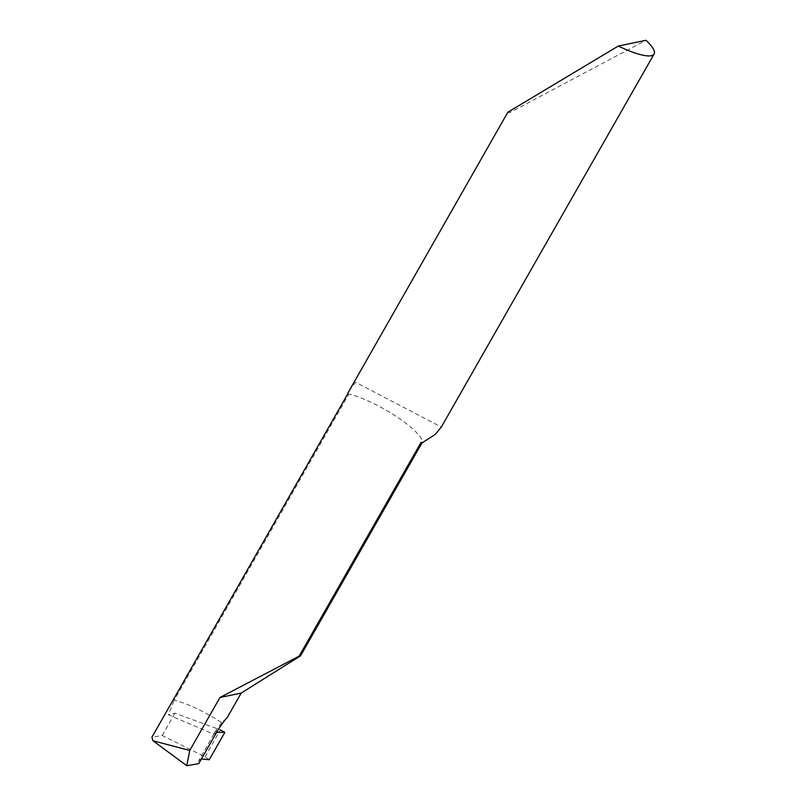 <?xml version="1.0" encoding="UTF-8"?>
<svg xmlns="http://www.w3.org/2000/svg" width="806" height="806" viewBox="0 0 806 806"><rect width="100%" height="100%" fill="white"/><g stroke="black" fill="none" stroke-linecap="round" stroke-linejoin="round"><path stroke-width="0.6" stroke-dasharray="4.03 3.02" d="M507.861 112.205L509.321 112.84L645.949 40.3M349.24 390.285L355.627 382.296L441.325 427.049M347.497 393.781A49.095 11.294 -150.3 0 1 348.857 394.063L174.217 700.243A49.095 11.294 29.7 0 1 221.7 722.67L227.272 717.471M347.477 394.356L348.857 394.063A49.095 11.294 -150.3 0 1 395.605 416.017A49.095 11.294 -150.3 0 1 422.455 442.101A49.095 11.294 -150.3 0 1 422.425 442.675M422.153 442.625L422.455 442.101L421.075 442.383M209.228 759.746L204.976 756.794L162.218 735.505L151.901 737.228M201.419 758.97L198.81 760.532L198.719 763.695M216.602 732.342L213.832 734.195L168.353 714.801L174.217 700.243M221.7 722.67L216.361 729.813A49.095 11.294 29.7 0 0 216.451 732.614M213.832 734.195L216.361 729.813M204.976 756.794L220.33 729.873L174.952 713.179L168.353 714.801M162.218 735.505L174.952 713.179M213.882 734.115L198.81 760.532"/><path stroke-width="1.21" d="M618.293 46.053L507.861 112.205L347.497 393.781A49.095 11.294 29.7 0 0 347.477 394.356L151.901 737.228L152.989 740.774L189.763 750.457L219.967 697.492L299.147 656.134L421.075 442.383A49.095 11.294 -150.3 0 0 422.425 442.675L435.351 434.323L441.325 427.049L654.099 54.012A49.095 11.294 -150.3 0 1 651.308 55.705A49.095 11.294 -150.3 0 1 618.293 46.053L645.949 40.3A49.095 11.294 -150.3 0 1 654.099 54.012M219.967 697.492L241.185 693.079L227.272 717.471A23.626 5.793 -56.9 0 0 216.451 732.614L198.719 763.695L186.76 765.7L189.763 750.457M241.185 693.079L300.537 655.852L422.153 442.625M152.989 740.774L186.76 765.7M220.33 729.873L224.854 732.352L209.228 759.746L201.419 758.97M224.854 732.352L216.602 732.342M300.537 655.852L299.147 656.134"/></g></svg>
